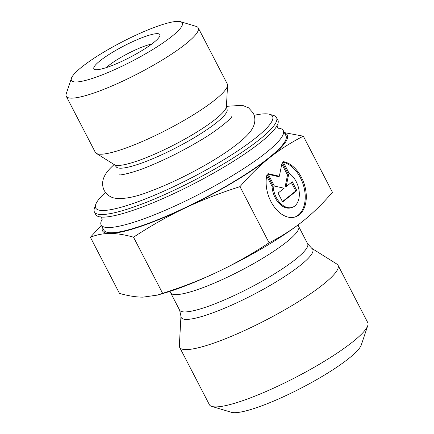 <?xml version="1.0" encoding="UTF-8"?>
<svg xmlns="http://www.w3.org/2000/svg" width="434" height="434" viewBox="0 0 434 434"><rect width="100%" height="100%" fill="white"/><g stroke="black" fill="none" stroke-linecap="round" stroke-linejoin="round"><path stroke-width="0.65" d="M95.681 204.566L94.39 208.428A102.57 17.81 -27.4 0 0 94.406 211.96L95.757 214.559A102.57 17.81 -27.4 0 0 104.887 217.081A102.57 17.81 -27.4 0 0 260.546 142.406A102.57 17.81 -27.4 0 0 274.684 129.066A102.57 17.81 -27.4 0 0 277.885 120.153L276.539 117.554A102.57 17.81 -27.4 0 0 273.664 115.504L269.764 114.332A99.598 17.295 152.6 0 1 192.083 177.511A99.598 17.295 152.6 0 1 95.681 204.566A99.598 17.295 152.6 0 1 105.429 192.414M278.086 128.068A102.57 17.81 152.6 0 1 283.272 130.547A102.57 17.81 152.6 0 1 265.939 152.801A102.57 17.81 152.6 0 1 167.687 209.231A102.57 17.81 152.6 0 1 101.144 224.958A102.57 17.81 152.6 0 1 102.109 219.289M94.406 211.96A102.57 17.81 -27.4 0 0 160.949 196.233A102.57 17.81 -27.4 0 0 259.201 139.808A102.57 17.81 -27.4 0 0 276.539 117.554M254.215 115.298A99.598 17.295 152.6 0 1 269.764 114.332M101.144 224.958L103.84 230.156A102.57 17.81 -27.4 0 0 170.383 214.429A102.57 17.81 -27.4 0 0 268.635 158.003A102.57 17.81 -27.4 0 0 285.968 135.75L283.272 130.547M198.24 27.874L227.302 83.946A74.328 12.906 152.6 0 1 227.568 85.292A74.328 12.906 152.6 0 1 167.253 129.609A74.328 12.906 152.6 0 1 96.272 153.348A74.328 12.906 152.6 0 1 95.328 152.356L66.261 96.283A74.328 12.906 -27.4 0 0 138.191 73.536A74.328 12.906 -27.4 0 0 198.24 27.874A74.328 12.906 -27.4 0 0 196.157 26.387L180.544 21.7A62.436 10.839 152.6 0 1 131.849 61.302A62.436 10.839 152.6 0 1 71.42 78.266A62.436 10.839 152.6 0 1 132.923 36.565A62.436 10.839 152.6 0 1 180.544 21.7M71.42 78.266L66.245 93.728A74.328 12.906 -27.4 0 0 66.261 96.283M283.06 161.611A28.894 18.819 -108.7 0 1 305.286 187.917A28.894 18.819 -108.7 0 1 295.473 216.854A28.894 18.819 -108.7 0 1 273.268 205.51A28.894 18.819 -108.7 0 1 267.062 174.354L273.116 186.029A18.884 12.298 71.3 0 0 292.261 207.371A18.884 12.298 71.3 0 0 299.227 191.936A18.884 12.298 71.3 0 0 289.115 173.285L283.06 161.611M294.93 217.022A28.894 18.819 71.3 0 0 304.342 188.839A28.894 18.819 71.3 0 0 283.391 162.245M292.261 207.371L291.192 207.729A18.884 12.298 -108.7 0 1 272.047 186.392L266.682 176.047M273.116 186.029L272.047 186.392M296.845 190.618L282.621 201.946L278.037 193.103L284.129 188.248L274.369 186.029L267.952 173.643L279.344 176.237L282.171 162.316L288.588 174.701L286.163 186.625L292.256 181.775L296.845 190.618L295.776 190.982L291.371 182.481M286.163 186.625L285.095 186.989L287.52 175.059L281.818 164.057M288.588 174.701L287.52 175.059M279.344 176.237L278.275 176.6L268.31 174.332M282.442 201.598L295.776 190.982M284.341 132.614L303.328 136.178C290.921 142.515 279.713 149.665 269.704 157.64A104.057 18.071 -27.4 0 0 284.568 133.048M239.986 186.642C220.016 192.989 201.62 200.155 184.797 208.141A104.057 18.071 -27.4 0 0 269.704 157.64C259.695 165.614 249.789 175.282 239.986 186.642L269.085 242.785C281.498 236.454 292.706 229.298 302.715 221.324A104.057 18.071 152.6 0 1 217.808 271.83C234.631 263.845 251.725 254.161 269.085 242.785M184.797 208.141C167.974 216.127 150.88 225.81 133.515 237.186C124.65 234.685 116.811 233.443 109.997 233.454A104.057 18.071 -27.4 0 0 184.797 208.141M102.44 227.454A104.057 18.071 -27.4 0 0 109.997 233.454C103.183 233.465 96.646 234.74 90.391 237.268L101.339 225.333M90.391 237.268L119.491 293.411C128.356 295.912 136.195 297.154 143.008 297.144L157.471 295.093L162.62 293.33L133.515 237.186M162.62 293.33C182.589 286.983 200.985 279.816 217.808 271.83A104.057 18.071 152.6 0 1 163.824 293.254L157.471 295.093M302.715 221.324L302.954 221.139A104.057 18.071 152.6 0 1 302.715 221.324C312.724 213.354 322.63 203.687 332.433 192.322L303.328 136.178M106.319 67.601A29.729 5.165 152.6 0 1 133.119 50.979A29.729 5.165 152.6 0 1 151.71 44.073M130.471 42.684A37.161 6.456 -27.4 0 0 94.905 69.527A37.161 6.456 -27.4 0 0 129.831 57.407A37.161 6.456 -27.4 0 0 159.858 35.854A37.161 6.456 -27.4 0 0 130.471 42.684M311.829 248.367L336.903 264.089A89.192 15.488 152.6 0 1 338.037 265.272A89.192 15.488 152.6 0 1 265.982 320.07A89.192 15.488 152.6 0 1 179.665 347.368A89.192 15.488 152.6 0 1 179.351 345.752L180.956 316.202A74.089 12.863 -27.4 0 0 239.801 301.38A74.089 12.863 -27.4 0 0 311.829 248.367L307.635 243.767A72.098 12.521 152.6 0 1 236.622 294.404A72.098 12.521 152.6 0 1 179.616 310.126L180.956 316.202M338.037 265.272L367.739 322.565A89.192 15.488 152.6 0 1 367.755 325.636A89.192 15.488 152.6 0 1 279.887 385.208A89.192 15.488 152.6 0 1 211.863 406.441A89.192 15.488 152.6 0 1 209.362 404.662L179.665 347.368M211.863 406.441L231.382 412.3A74.328 12.906 -27.4 0 0 288.067 394.604A74.328 12.906 -27.4 0 0 361.289 344.959L367.755 325.636M226.407 106.612A63.429 11.013 152.6 0 1 174.94 144.43A63.429 11.013 152.6 0 1 114.364 164.687L116.122 166.634A62.436 10.839 -27.4 0 0 176.54 147.527A62.436 10.839 -27.4 0 0 226.982 109.173L226.407 106.612L227.568 85.292M169.797 291.42L170.643 292.814A72.098 12.521 -27.4 0 0 227.649 277.087A72.098 12.521 -27.4 0 0 298.663 226.456L307.635 243.767M276.935 125.421C277.331 127.162 277.825 128.117 278.416 128.285M100.612 216.821C101.8 218.145 102.299 219.099 102.093 219.685M114.364 164.687L96.272 153.348M170.643 292.814L179.616 310.126M298.663 226.456L298.012 224.958M119.545 174.848C120.283 175.466 134.665 172.488 150.251 165.739C166.596 158.958 182.839 150.788 198.978 141.224C217.298 130.77 231.772 118.075 231.718 116.703M114.126 164.54L110.99 167.54C105.31 173.204 99.858 181.092 104.165 190.412C106.845 194.839 110.475 197.437 115.07 198.202C123.88 199.358 135.522 197.085 149.99 191.372C168.142 184.569 186.989 175.569 206.535 164.367C224.362 154.07 237.604 144.679 246.257 136.2C252.062 130.455 257.644 122.556 253.304 113.106L248.552 107.811L242.362 105.31L226.423 106.335"/></g></svg>
